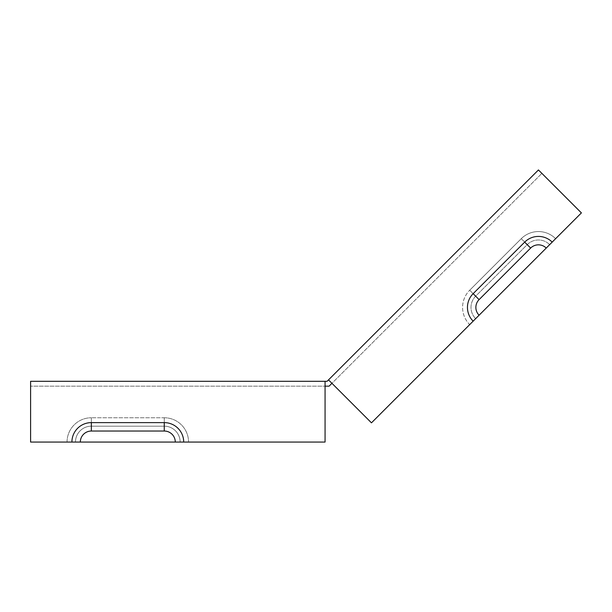 <?xml version="1.0" encoding="UTF-8"?>
<svg xmlns="http://www.w3.org/2000/svg" width="612" height="612" viewBox="0 0 612 612"><rect width="100%" height="100%" fill="white"/><g stroke="black" fill="none" stroke-linecap="round" stroke-linejoin="round"><path stroke-width="0.46" stroke-dasharray="3.06 2.29" d="M325.064 381.307L325.064 442.055L325.064 391.022L325.064 442.055L183.699 442.055A19.439 19.439 0 0 0 164.261 422.617L91.356 422.617A19.439 19.439 0 0 0 71.91 442.055L30.6 442.055L30.6 391.022L30.6 442.055L67.052 442.055L30.6 442.055L30.6 381.307L327.076 381.307L538.438 169.945L541.88 173.38L329.095 386.164L325.064 386.164L325.064 391.022L325.064 386.164L30.6 386.164L325.064 386.164L325.064 381.307L325.064 386.164M552.185 242.115L473.145 321.162A19.439 19.439 0 0 1 473.145 293.668L524.691 242.115A19.439 19.439 0 0 1 552.185 242.115L581.4 212.9L538.438 169.945L541.88 173.38L331.941 383.319L328.506 379.884L371.461 422.838L328.506 379.884M473.145 321.162L475.654 318.645A15.881 15.881 0 0 1 475.654 296.185L527.207 244.632A15.881 15.881 0 0 1 549.668 244.632L475.654 318.645L549.668 244.632A15.881 15.881 0 0 0 527.207 244.632L475.654 296.185A15.881 15.881 0 0 0 475.654 318.645L469.702 324.597A24.304 24.304 0 0 1 469.702 290.226A24.304 24.304 0 0 0 469.702 324.597L371.461 422.838L331.941 383.319M164.261 417.759A24.304 24.304 0 0 1 188.557 442.055A24.304 24.304 0 0 0 164.261 417.759L91.356 417.759L164.261 417.759L164.261 426.174L91.356 426.174A15.881 15.881 0 0 0 75.467 442.055L180.142 442.055A15.881 15.881 0 0 0 164.261 426.174A15.881 15.881 0 0 1 180.142 442.055L75.467 442.055A15.881 15.881 0 0 1 91.356 426.174L164.261 426.174L164.261 417.759M67.052 442.055A24.304 24.304 0 0 1 91.356 417.759A24.304 24.304 0 0 0 67.052 442.055L75.467 442.055L67.052 442.055M545.315 176.814L581.4 212.9L555.627 238.68A24.304 24.304 0 0 0 521.256 238.68L469.702 290.226L521.256 238.68A24.304 24.304 0 0 1 555.627 238.68L581.4 212.9L545.315 176.814M30.6 381.307L30.6 386.164L30.6 381.307M183.699 442.055L175.284 442.055A11.024 11.024 0 0 0 164.261 431.032L91.356 431.032A11.024 11.024 0 0 0 80.333 442.055L71.91 442.055M479.097 315.211A11.024 11.024 0 0 1 479.097 299.62L530.642 248.067A11.024 11.024 0 0 1 546.233 248.067M175.284 442.055L80.333 442.055M549.668 244.632L555.627 238.68L549.668 244.632M164.261 422.617L164.261 431.032M91.356 422.617L91.356 431.032M524.691 242.115L530.642 248.067M473.145 293.668L479.097 299.62M521.256 238.68L527.207 244.632L521.256 238.68M469.702 290.226L475.654 296.185L469.702 290.226M91.356 417.759L91.356 426.174L91.356 417.759"/><path stroke-width="0.92" d="M524.691 242.115L530.642 248.067A11.024 11.024 0 0 1 546.233 248.067L552.185 242.115A19.439 19.439 0 0 0 524.691 242.115L473.145 293.668A19.439 19.439 0 0 0 473.145 321.162L371.461 422.838L328.506 379.884L327.076 381.307L30.6 381.307L30.6 442.055L80.333 442.055A11.024 11.024 0 0 1 91.356 431.032L164.261 431.032A11.024 11.024 0 0 1 175.284 442.055L325.064 442.055L325.064 381.307M328.506 379.884L538.438 169.945L581.4 212.9L552.185 242.115M325.064 386.164L329.095 386.164L331.941 383.319M183.699 442.055A19.439 19.439 0 0 0 164.261 422.617L91.356 422.617A19.439 19.439 0 0 0 71.91 442.055M80.333 442.055L175.284 442.055M473.145 321.162L479.097 315.211A11.024 11.024 0 0 1 479.097 299.62L530.642 248.067M479.097 315.211L546.233 248.067M91.356 422.617L91.356 431.032M164.261 422.617L164.261 431.032M473.145 293.668L479.097 299.62"/></g></svg>
